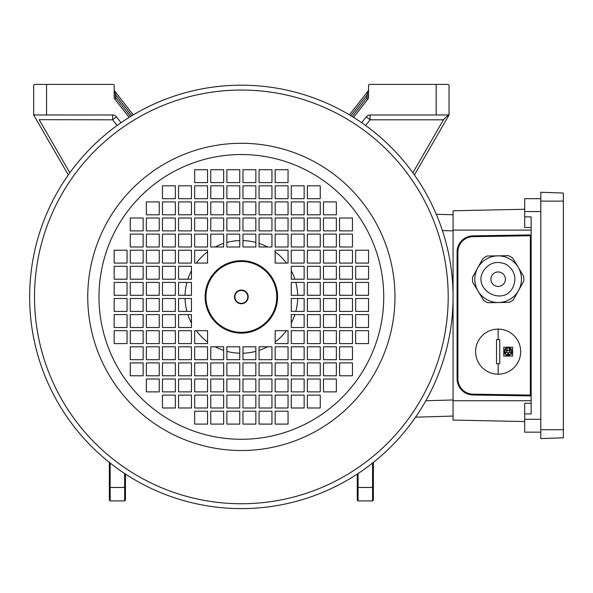 <?xml version="1.0" encoding="UTF-8"?>
<svg xmlns="http://www.w3.org/2000/svg" width="593" height="593" viewBox="0 0 593 593"><rect width="100%" height="100%" fill="white"/><g stroke="black" fill="none" stroke-linecap="round" stroke-linejoin="round"><path stroke-width="0.89" d="M239.75 240.58A56.35 56.35 0 0 0 226.867 242.448M223.65 243.412A56.35 56.35 0 0 0 215.2 246.992M207.55 251.825A56.35 56.35 0 0 0 196.283 263.092M191.45 270.742A56.35 56.35 0 0 0 187.862 279.192M186.906 282.416A56.35 56.35 0 0 0 185.031 295.292M185.031 298.509A56.35 56.35 0 0 0 186.906 311.392M187.862 314.609A56.35 56.35 0 0 0 191.45 323.059M196.283 330.709A56.35 56.35 0 0 0 207.55 341.983M215.2 346.809A56.35 56.35 0 0 0 223.65 350.396M226.867 351.352A56.35 56.35 0 0 0 239.75 353.228M242.967 353.228A56.35 56.35 0 0 0 255.85 351.352M259.067 350.396A56.35 56.35 0 0 0 267.517 346.809M275.167 341.983A56.35 56.35 0 0 0 286.441 330.709M291.267 323.059A56.35 56.35 0 0 0 294.854 314.609M295.811 311.392A56.35 56.35 0 0 0 297.686 298.509M297.686 295.292A56.35 56.35 0 0 0 295.811 282.416M294.854 279.192A56.35 56.35 0 0 0 291.267 270.742M286.441 263.092A56.35 56.35 0 0 0 275.167 251.825M267.517 246.992A56.35 56.35 0 0 0 259.067 243.412M255.85 242.448A56.35 56.35 0 0 0 242.967 240.58M249.408 85.348L250.424 85.385M29.806 288.85L29.843 287.842M249.408 508.46L250.424 508.416M233.308 508.46L232.293 508.416M452.919 304.95L452.77 308.152M241.358 303.742A6.842 6.842 0 0 1 234.517 296.9A6.842 6.842 0 0 1 241.358 290.059A6.842 6.842 0 0 1 248.2 296.9A6.842 6.842 0 0 1 241.358 303.742M241.358 290.466A6.441 6.441 0 0 0 234.917 296.9A6.441 6.441 0 0 0 241.358 303.342A6.441 6.441 0 0 0 247.8 296.9A6.441 6.441 0 0 0 241.358 290.466M241.358 260.675A36.225 36.225 0 0 0 205.134 296.9A36.225 36.225 0 0 0 241.358 333.125A36.225 36.225 0 0 0 277.583 296.9A36.225 36.225 0 0 0 241.358 260.675M241.358 85.192A211.708 211.708 0 0 1 453.067 296.9A211.708 211.708 0 0 1 241.358 508.609A211.708 211.708 0 0 1 29.65 296.9A211.708 211.708 0 0 1 241.358 85.192A211.708 211.708 0 0 0 29.65 296.9A211.708 211.708 0 0 0 241.358 508.609M452.83 306.952L452.859 306.307M452.919 288.85L452.874 287.835M452.822 286.767L452.77 285.67M452.726 284.907L452.77 285.648M452.83 286.856L452.859 287.501M233.308 85.348C226.044 85.703 226.044 85.703 233.308 85.348M29.806 304.95C30.161 312.222 30.161 312.222 29.806 304.95M323.467 391.891L336.35 391.891L336.35 379.009L323.467 379.009L323.467 391.891M336.35 214.792L336.35 201.916L323.467 201.916L323.467 214.792L336.35 214.792M159.25 201.916L146.375 201.916L146.375 214.792L159.25 214.792L159.25 201.916M339.567 362.909L339.567 375.792L352.45 375.792L352.45 362.909L339.567 362.909M323.467 362.909L323.467 375.792L336.35 375.792L336.35 362.909L323.467 362.909M307.367 198.692L320.25 198.692L320.25 185.817L307.367 185.817L307.367 198.692M307.367 214.792L320.25 214.792L320.25 201.916L307.367 201.916L307.367 214.792M143.15 230.892L143.15 218.016L130.275 218.016L130.275 230.892L143.15 230.892M159.25 230.892L159.25 218.016L146.375 218.016L146.375 230.892L159.25 230.892M339.567 346.809L339.567 359.692L352.45 359.692L352.45 346.809L339.567 346.809M323.467 346.809L323.467 359.692L336.35 359.692L336.35 346.809L323.467 346.809M291.267 198.692L304.15 198.692L304.15 185.817L291.267 185.817L291.267 198.692M291.267 214.792L304.15 214.792L304.15 201.916L291.267 201.916L291.267 214.792M143.15 246.992L143.15 234.116L130.275 234.116L130.275 246.992L143.15 246.992M159.25 246.992L159.25 234.116L146.375 234.116L146.375 246.992L159.25 246.992M307.367 395.108L307.367 407.991L320.25 407.991L320.25 395.108L307.367 395.108M291.267 407.991L304.15 407.991L304.15 395.108L291.267 395.108L291.267 407.991M307.367 379.009L307.367 391.891L320.25 391.891L320.25 379.009L307.367 379.009M291.267 391.891L304.15 391.891L304.15 379.009L291.267 379.009L291.267 391.891M307.367 362.909L307.367 375.792L320.25 375.792L320.25 362.909L307.367 362.909M291.267 375.792L304.15 375.792L304.15 362.909L291.267 362.909L291.267 375.792M339.567 230.892L352.45 230.892L352.45 218.016L339.567 218.016L339.567 230.892M352.45 246.992L352.45 234.116L339.567 234.116L339.567 246.992L352.45 246.992M323.467 230.892L336.35 230.892L336.35 218.016L323.467 218.016L323.467 230.892M336.35 246.992L336.35 234.116L323.467 234.116L323.467 246.992L336.35 246.992M307.367 230.892L320.25 230.892L320.25 218.016L307.367 218.016L307.367 230.892M320.25 246.992L320.25 234.116L307.367 234.116L307.367 246.992L320.25 246.992M175.35 198.692L175.35 185.817L162.475 185.817L162.475 198.692L175.35 198.692M191.45 185.817L178.567 185.817L178.567 198.692L191.45 198.692L191.45 185.817M175.35 214.792L175.35 201.916L162.475 201.916L162.475 214.792L175.35 214.792M191.45 201.916L178.567 201.916L178.567 214.792L191.45 214.792L191.45 201.916M175.35 230.892L175.35 218.016L162.475 218.016L162.475 230.892L175.35 230.892M191.45 218.016L178.567 218.016L178.567 230.892L191.45 230.892L191.45 218.016M307.367 346.809L307.367 359.692L320.25 359.692L320.25 346.809L307.367 346.809M291.267 359.692L304.15 359.692L304.15 346.809L291.267 346.809L291.267 359.692M291.267 230.892L304.15 230.892L304.15 218.016L291.267 218.016L291.267 230.892M304.15 246.992L304.15 234.116L291.267 234.116L291.267 246.992L304.15 246.992M175.35 246.992L175.35 234.116L162.475 234.116L162.475 246.992L175.35 246.992M191.45 234.116L178.567 234.116L178.567 246.992L191.45 246.992L191.45 234.116M223.65 359.692L210.767 359.692L210.767 346.809L223.65 346.809L223.65 359.692M207.55 362.909L207.55 375.792L194.667 375.792L194.667 362.909L207.55 362.909M239.75 362.909L239.75 375.792L226.867 375.792L226.867 362.909L239.75 362.909M223.65 391.891L210.767 391.891L210.767 379.009L223.65 379.009L223.65 391.891M207.55 395.108L207.55 407.991L194.667 407.991L194.667 395.108L207.55 395.108M239.75 395.108L239.75 407.991L226.867 407.991L226.867 395.108L239.75 395.108M223.65 424.091L210.767 424.091L210.767 411.208L223.65 411.208L223.65 424.091M291.267 330.709L304.15 330.709L304.15 343.592L291.267 343.592L291.267 330.709M291.267 298.509L304.15 298.509L304.15 311.392L291.267 311.392L291.267 298.509M320.25 314.609L320.25 327.492L307.367 327.492L307.367 314.609L320.25 314.609M323.467 330.709L336.35 330.709L336.35 343.592L323.467 343.592L323.467 330.709M323.467 298.509L336.35 298.509L336.35 311.392L323.467 311.392L323.467 298.509M352.45 314.609L352.45 327.492L339.567 327.492L339.567 314.609L352.45 314.609M355.667 330.709L368.542 330.709L368.542 343.592L355.667 343.592L355.667 330.709M355.667 298.509L368.542 298.509L368.542 311.392L355.667 311.392L355.667 298.509M259.067 234.116L271.95 234.116L271.95 246.992L259.067 246.992L259.067 234.116M275.167 230.892L275.167 218.016L288.05 218.016L288.05 230.892L275.167 230.892M242.967 230.892L242.967 218.016L255.85 218.016L255.85 230.892L242.967 230.892M259.067 201.916L271.95 201.916L271.95 214.792L259.067 214.792L259.067 201.916M275.167 198.692L275.167 185.817L288.05 185.817L288.05 198.692L275.167 198.692M242.967 198.692L242.967 185.817L255.85 185.817L255.85 198.692L242.967 198.692M259.067 169.717L271.95 169.717L271.95 182.592L259.067 182.592L259.067 169.717M191.45 263.092L178.567 263.092L178.567 250.216L191.45 250.216L191.45 263.092M191.45 295.292L178.567 295.292L178.567 282.416L191.45 282.416L191.45 295.292M162.475 279.192L162.475 266.316L175.35 266.316L175.35 279.192L162.475 279.192M159.25 263.092L146.375 263.092L146.375 250.216L159.25 250.216L159.25 263.092M159.25 295.292L146.375 295.292L146.375 282.416L159.25 282.416L159.25 295.292M130.275 279.192L130.275 266.316L143.15 266.316L143.15 279.192L130.275 279.192M127.05 263.092L114.175 263.092L114.175 250.216L127.05 250.216L127.05 263.092M127.05 295.292L114.175 295.292L114.175 282.416L127.05 282.416L127.05 295.292M194.667 330.709L194.667 343.592L207.55 343.592L207.55 330.709L194.667 330.709M178.567 330.709L178.567 343.592L191.45 343.592L191.45 330.709L178.567 330.709M178.567 327.492L191.45 327.492L191.45 314.609L178.567 314.609L178.567 327.492M178.567 298.509L178.567 311.392L191.45 311.392L191.45 298.509L178.567 298.509M162.475 330.709L162.475 343.592L175.35 343.592L175.35 330.709L162.475 330.709M162.475 327.492L175.35 327.492L175.35 314.609L162.475 314.609L162.475 327.492M162.475 298.509L162.475 311.392L175.35 311.392L175.35 298.509L162.475 298.509M146.375 330.709L146.375 343.592L159.25 343.592L159.25 330.709L146.375 330.709M146.375 327.492L159.25 327.492L159.25 314.609L146.375 314.609L146.375 327.492M146.375 298.509L146.375 311.392L159.25 311.392L159.25 298.509L146.375 298.509M130.275 330.709L130.275 343.592L143.15 343.592L143.15 330.709L130.275 330.709M130.275 327.492L143.15 327.492L143.15 314.609L130.275 314.609L130.275 327.492M130.275 298.509L130.275 311.392L143.15 311.392L143.15 298.509L130.275 298.509M114.175 330.709L114.175 343.592L127.05 343.592L127.05 330.709L114.175 330.709M114.175 327.492L127.05 327.492L127.05 314.609L114.175 314.609L114.175 327.492M114.175 298.509L114.175 311.392L127.05 311.392L127.05 298.509L114.175 298.509M114.175 279.192L114.175 266.316L127.05 266.316L127.05 279.192L114.175 279.192M143.15 295.292L130.275 295.292L130.275 282.416L143.15 282.416L143.15 295.292M143.15 263.092L130.275 263.092L130.275 250.216L143.15 250.216L143.15 263.092M146.375 279.192L146.375 266.316L159.25 266.316L159.25 279.192L146.375 279.192M175.35 295.292L162.475 295.292L162.475 282.416L175.35 282.416L175.35 295.292M175.35 263.092L162.475 263.092L162.475 250.216L175.35 250.216L175.35 263.092M178.567 279.192L178.567 266.316L191.45 266.316L191.45 279.192L178.567 279.192M178.567 346.809L178.567 359.692L191.45 359.692L191.45 346.809L178.567 346.809M191.45 362.909L178.567 362.909L178.567 375.792L191.45 375.792L191.45 362.909M162.475 346.809L162.475 359.692L175.35 359.692L175.35 346.809L162.475 346.809M175.35 362.909L162.475 362.909L162.475 375.792L175.35 375.792L175.35 362.909M146.375 346.809L146.375 359.692L159.25 359.692L159.25 346.809L146.375 346.809M159.25 362.909L146.375 362.909L146.375 375.792L159.25 375.792L159.25 362.909M130.275 346.809L130.275 359.692L143.15 359.692L143.15 346.809L130.275 346.809M143.15 362.909L130.275 362.909L130.275 375.792L143.15 375.792L143.15 362.909M191.45 379.009L178.567 379.009L178.567 391.891L191.45 391.891L191.45 379.009M191.45 395.108L178.567 395.108L178.567 407.991L191.45 407.991L191.45 395.108M175.35 379.009L162.475 379.009L162.475 391.891L175.35 391.891L175.35 379.009M175.35 395.108L162.475 395.108L162.475 407.991L175.35 407.991L175.35 395.108M146.375 379.009L146.375 391.891L159.25 391.891L159.25 379.009L146.375 379.009M239.75 169.717L226.867 169.717L226.867 182.592L239.75 182.592L239.75 169.717M210.767 169.717L210.767 182.592L223.65 182.592L223.65 169.717L210.767 169.717M207.55 169.717L194.667 169.717L194.667 182.592L207.55 182.592L207.55 169.717M368.542 295.292L368.542 282.416L355.667 282.416L355.667 295.292L368.542 295.292M368.542 266.316L355.667 266.316L355.667 279.192L368.542 279.192L368.542 266.316M368.542 263.092L368.542 250.216L355.667 250.216L355.667 263.092L368.542 263.092M242.967 424.091L255.85 424.091L255.85 411.208L242.967 411.208L242.967 424.091M271.95 424.091L271.95 411.208L259.067 411.208L259.067 424.091L271.95 424.091M275.167 424.091L288.05 424.091L288.05 411.208L275.167 411.208L275.167 424.091M239.75 185.817L226.867 185.817L226.867 198.692L239.75 198.692L239.75 185.817M210.767 185.817L210.767 198.692L223.65 198.692L223.65 185.817L210.767 185.817M207.55 185.817L194.667 185.817L194.667 198.692L207.55 198.692L207.55 185.817M239.75 201.916L226.867 201.916L226.867 214.792L239.75 214.792L239.75 201.916M210.767 201.916L210.767 214.792L223.65 214.792L223.65 201.916L210.767 201.916M207.55 201.916L194.667 201.916L194.667 214.792L207.55 214.792L207.55 201.916M239.75 218.016L226.867 218.016L226.867 230.892L239.75 230.892L239.75 218.016M210.767 218.016L210.767 230.892L223.65 230.892L223.65 218.016L210.767 218.016M207.55 218.016L194.667 218.016L194.667 230.892L207.55 230.892L207.55 218.016M239.75 234.116L226.867 234.116L226.867 246.992L239.75 246.992L239.75 234.116M210.767 234.116L210.767 246.992L223.65 246.992L223.65 234.116L210.767 234.116M207.55 234.116L194.667 234.116L194.667 246.992L207.55 246.992L207.55 234.116M352.45 295.292L352.45 282.416L339.567 282.416L339.567 295.292L352.45 295.292M352.45 266.316L339.567 266.316L339.567 279.192L352.45 279.192L352.45 266.316M352.45 263.092L352.45 250.216L339.567 250.216L339.567 263.092L352.45 263.092M336.35 295.292L336.35 282.416L323.467 282.416L323.467 295.292L336.35 295.292M336.35 266.316L323.467 266.316L323.467 279.192L336.35 279.192L336.35 266.316M336.35 263.092L336.35 250.216L323.467 250.216L323.467 263.092L336.35 263.092M320.25 295.292L320.25 282.416L307.367 282.416L307.367 295.292L320.25 295.292M320.25 266.316L307.367 266.316L307.367 279.192L320.25 279.192L320.25 266.316M320.25 263.092L320.25 250.216L307.367 250.216L307.367 263.092L320.25 263.092M304.15 295.292L304.15 282.416L291.267 282.416L291.267 295.292L304.15 295.292M304.15 266.316L291.267 266.316L291.267 279.192L304.15 279.192L304.15 266.316M304.15 263.092L304.15 250.216L291.267 250.216L291.267 263.092L304.15 263.092M242.967 407.991L255.85 407.991L255.85 395.108L242.967 395.108L242.967 407.991M271.95 407.991L271.95 395.108L259.067 395.108L259.067 407.991L271.95 407.991M275.167 407.991L288.05 407.991L288.05 395.108L275.167 395.108L275.167 407.991M242.967 391.891L255.85 391.891L255.85 379.009L242.967 379.009L242.967 391.891M271.95 391.891L271.95 379.009L259.067 379.009L259.067 391.891L271.95 391.891M275.167 391.891L288.05 391.891L288.05 379.009L275.167 379.009L275.167 391.891M242.967 375.792L255.85 375.792L255.85 362.909L242.967 362.909L242.967 375.792M271.95 375.792L271.95 362.909L259.067 362.909L259.067 375.792L271.95 375.792M275.167 375.792L288.05 375.792L288.05 362.909L275.167 362.909L275.167 375.792M242.967 359.692L255.85 359.692L255.85 346.809L242.967 346.809L242.967 359.692M271.95 359.692L271.95 346.809L259.067 346.809L259.067 359.692L271.95 359.692M275.167 359.692L288.05 359.692L288.05 346.809L275.167 346.809L275.167 359.692M207.55 250.216L194.667 250.216L194.667 263.092L207.55 263.092L207.55 250.216M288.05 263.092L288.05 250.216L275.167 250.216L275.167 263.092L288.05 263.092M275.167 343.592L288.05 343.592L288.05 330.709L275.167 330.709L275.167 343.592M242.967 182.592L242.967 169.717L255.85 169.717L255.85 182.592L242.967 182.592M275.167 182.592L275.167 169.717L288.05 169.717L288.05 182.592L275.167 182.592M259.067 185.817L271.95 185.817L271.95 198.692L259.067 198.692L259.067 185.817M242.967 214.792L242.967 201.916L255.85 201.916L255.85 214.792L242.967 214.792M275.167 214.792L275.167 201.916L288.05 201.916L288.05 214.792L275.167 214.792M259.067 218.016L271.95 218.016L271.95 230.892L259.067 230.892L259.067 218.016M242.967 246.992L242.967 234.116L255.85 234.116L255.85 246.992L242.967 246.992M275.167 246.992L275.167 234.116L288.05 234.116L288.05 246.992L275.167 246.992M368.542 314.609L368.542 327.492L355.667 327.492L355.667 314.609L368.542 314.609M339.567 298.509L352.45 298.509L352.45 311.392L339.567 311.392L339.567 298.509M339.567 330.709L352.45 330.709L352.45 343.592L339.567 343.592L339.567 330.709M336.35 314.609L336.35 327.492L323.467 327.492L323.467 314.609L336.35 314.609M307.367 298.509L320.25 298.509L320.25 311.392L307.367 311.392L307.367 298.509M307.367 330.709L320.25 330.709L320.25 343.592L307.367 343.592L307.367 330.709M304.15 314.609L304.15 327.492L291.267 327.492L291.267 314.609L304.15 314.609M239.75 411.208L239.75 424.091L226.867 424.091L226.867 411.208L239.75 411.208M207.55 411.208L207.55 424.091L194.667 424.091L194.667 411.208L207.55 411.208M223.65 407.991L210.767 407.991L210.767 395.108L223.65 395.108L223.65 407.991M239.75 379.009L239.75 391.891L226.867 391.891L226.867 379.009L239.75 379.009M207.55 379.009L207.55 391.891L194.667 391.891L194.667 379.009L207.55 379.009M223.65 375.792L210.767 375.792L210.767 362.909L223.65 362.909L223.65 375.792M239.75 346.809L239.75 359.692L226.867 359.692L226.867 346.809L239.75 346.809M207.55 346.809L207.55 359.692L194.667 359.692L194.667 346.809L207.55 346.809M531.15 227.512L524.709 227.512L524.709 216.882L531.15 216.882L531.15 413.951L524.709 413.951L524.709 403.329L531.15 403.329M524.709 209.27L453.067 210.767L453.067 420.066L524.709 421.564M530.394 395.902L530.357 395.902A0.808 0.808 0 0 1 531.15 396.71L531.15 396.673M472.799 394.96L472.932 394.968A16.1 16.1 0 0 1 457.092 378.868L457.092 379.001M457.092 251.832L457.092 251.966A16.1 16.1 0 0 1 472.932 235.866L472.799 235.873M531.15 395.094L530.35 395.094L530.357 395.902L472.932 394.968A16.1 16.1 0 0 1 457.092 378.868L457.092 251.966A16.1 16.1 0 0 1 472.932 235.866L530.394 234.932M531.15 234.161L531.15 234.124A0.808 0.808 0 0 1 530.357 234.932L530.35 235.74L472.94 236.674A15.292 15.292 0 0 0 457.9 251.966L457.9 378.868A15.292 15.292 0 0 0 472.94 394.16L530.35 395.094L530.35 235.74L531.15 235.74M540.809 432.164L524.709 432.164L524.709 413.951M540.809 198.67L524.709 198.67L524.709 216.882M563.35 429.725L563.35 193.044L540.809 192.258L540.809 438.583L563.35 437.79L563.35 429.725L540.809 429.725M477.758 267.858A23.327 23.327 0 0 0 486.816 299.584A23.327 23.327 0 0 0 518.534 290.526A23.327 23.327 0 0 0 509.483 258.8A23.327 23.327 0 0 0 477.758 267.858M483.384 270.986C471.991 289.569 503.146 306.885 512.908 287.397C516.926 277.969 514.739 270.319 506.348 264.434C496.927 260.416 489.269 262.603 483.384 270.986M504.48 282.713A7.242 7.242 0 0 1 494.629 285.522A7.242 7.242 0 0 1 491.812 275.671A7.242 7.242 0 0 1 501.663 272.862A7.242 7.242 0 0 1 504.48 282.713M518.549 290.533L523.745 281.186A25.677 25.677 0 0 0 523.671 276.368L512.671 258.014A25.677 25.677 0 0 0 508.46 255.679L487.068 256.028A25.677 25.677 0 0 0 482.939 258.504L472.547 277.205A25.677 25.677 0 0 0 472.621 282.016L483.621 300.369A25.677 25.677 0 0 0 487.831 302.712L509.224 302.363A25.677 25.677 0 0 0 513.353 299.888L518.549 290.533M514.39 298.012L517.511 292.401M503.783 347.216L512.634 347.216L512.634 356.067L503.783 356.067L503.783 347.216L504.309 347.216M499.758 363.717L496.534 363.717L496.534 339.567L499.758 339.567L499.758 363.717L499.758 339.567M498.15 374.183A22.541 22.541 0 0 0 520.684 351.642A22.541 22.541 0 0 0 498.15 329.1A22.541 22.541 0 0 0 475.608 351.642A22.541 22.541 0 0 0 498.15 374.183L498.15 363.717M505.57 354.592L505.451 353.591C506.348 351.864 507.237 351.864 508.134 353.591L506.214 355.066M509.431 354.918A1.342 1.342 0 0 0 510.054 354.866L508.29 353.591A1.342 1.342 0 0 0 508.438 354.206M508.29 353.591C509.187 351.864 510.076 351.864 510.973 353.591L510.847 354.592M510.143 352.353A1.342 1.342 0 0 0 508.683 352.642M512.144 352.479A4.025 4.025 0 0 1 511.885 353.287M511.455 354.014A4.025 4.025 0 0 1 510.892 354.644L512.233 351.642L511.848 350.893C510.958 352.627 510.062 352.627 509.165 350.893L511.596 350.115A1.342 1.342 0 0 0 509.165 350.893M511.744 351.412A1.342 1.342 0 0 0 511.848 350.893M511.655 350.1L508.609 347.639L509.55 349.225C508.661 350.96 507.764 350.96 506.867 349.225L507.808 347.639L504.524 350.018L507.252 350.893C506.363 352.627 505.466 352.627 504.569 350.893L504.332 350.804M507.252 350.893A1.342 1.342 0 0 0 506.993 350.1M505.488 349.625A1.342 1.342 0 0 0 504.821 350.115L504.754 350.092M496.534 339.567L496.534 363.717M512.634 356.067L512.634 347.216L512.107 347.216M504.843 353.843A4.025 4.025 0 0 1 504.272 350.789L505.532 354.644M505.073 349.114A4.025 4.025 0 0 1 506.778 347.876M509.639 347.876A4.025 4.025 0 0 1 511.344 349.114M506.177 355.118L510.091 354.918M509.261 355.526A4.025 4.025 0 0 1 507.156 355.526M68.299 174.95L33.675 114.975L33.675 85.192L34.483 84.391L113.367 84.391L114.175 85.192L114.175 97.148A3.217 3.217 0 0 0 114.857 99.127L129.126 117.392M125.442 474.059L125.442 500.107L124.634 500.915L110.15 500.915L109.342 500.107L109.342 462.407M361.693 122.714L366.289 116.836A4.833 4.833 0 0 1 370.099 114.975L436.166 114.975L436.166 84.391L369.35 84.391L368.542 85.192L368.542 97.148A3.217 3.217 0 0 1 367.86 99.127L353.598 117.392M436.166 84.391L448.241 84.391L449.042 85.192L449.042 114.175L448.241 114.975L436.166 114.975M436.278 214.273L453.067 214.77M448.367 114.849L443.408 119.808L370.099 119.808L366.289 116.836M121.024 122.714L116.428 116.836L112.626 119.808L39.175 119.667L69.841 172.793M117.08 125.508L112.626 119.808L112.626 114.975L34.483 114.975L33.675 114.175M453.067 416.064L415.582 417.183M449.042 114.175L449.042 114.975L414.418 174.95M412.876 172.793L443.542 119.667L448.241 114.975L443.408 119.808M349.44 114.864L368.201 90.848L366.934 95.088L368.542 95.088M368.201 90.848A1.609 1.609 0 0 0 368.542 89.854M112.626 114.975A4.833 4.833 0 0 1 116.428 116.836M131.883 115.694L115.783 95.088L114.516 90.848L133.277 114.864M130.497 116.539L116.124 98.141A1.609 1.609 0 0 1 115.783 97.148L115.783 95.088L114.175 95.088M114.516 90.848A1.609 1.609 0 0 1 114.175 89.854A1.609 1.609 0 0 0 114.516 90.848A1.609 1.609 0 0 1 114.175 89.854A1.609 1.609 0 0 0 114.516 90.848A1.609 1.609 0 0 1 114.175 89.854A1.609 1.609 0 0 0 114.516 90.848A1.609 1.609 0 0 1 114.175 89.854A1.609 1.609 0 0 0 114.516 90.848M373.375 462.407L373.375 500.107L372.567 500.915L372.567 463.051M358.083 473.525L358.083 500.915L357.275 500.107L357.275 474.059M358.083 500.915L372.567 500.915M124.634 500.915L124.634 473.525M110.15 463.051L110.15 500.915M241.358 261.483A35.417 35.417 0 0 0 205.941 296.9A35.417 35.417 0 0 0 241.358 332.325A35.417 35.417 0 0 0 276.775 296.9A35.417 35.417 0 0 0 241.358 261.483M241.358 503.746A206.846 206.846 0 0 0 448.204 296.9A206.846 206.846 0 0 0 241.358 90.054A206.846 206.846 0 0 0 34.513 296.9A206.846 206.846 0 0 0 241.358 503.746M241.358 439.28A142.372 142.372 0 0 0 383.73 296.9A142.372 142.372 0 0 0 241.358 154.528A142.372 142.372 0 0 0 98.987 296.9A142.372 142.372 0 0 0 241.358 439.28M241.358 143.291A153.609 153.609 0 0 1 394.968 296.9A153.609 153.609 0 0 1 241.358 450.51A153.609 153.609 0 0 1 87.749 296.9A153.609 153.609 0 0 1 241.358 143.291M531.15 230.091L453.067 230.091M531.15 400.742L453.067 400.742M540.809 419.288L524.709 419.288M540.809 211.553L524.709 211.553M472.932 235.866L472.94 236.674M457.9 251.966L457.092 251.966M457.9 378.868L457.092 378.868M531.15 234.124A0.808 0.808 0 0 1 530.357 234.932M472.94 394.16L472.932 394.968M563.35 201.109L540.809 201.109M498.15 339.567L498.15 329.1M425.841 400.772L453.067 399.956M453.067 230.877L442.408 230.558M370.099 114.975L370.099 119.808L365.636 125.508M352.22 116.539L366.593 98.141A1.609 1.609 0 0 0 366.934 97.148L366.934 95.088L350.834 115.694M367.86 99.127L366.593 98.141M366.934 97.148L368.542 97.148M46.558 84.391L46.558 114.975M115.783 97.148L114.175 97.148M116.124 98.141L114.857 99.127M357.275 487.468L373.375 487.468M125.442 487.468L109.342 487.468"/></g></svg>
